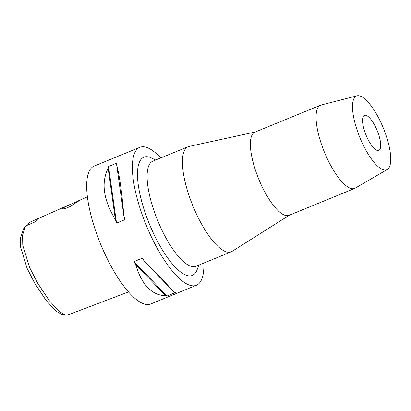 <?xml version="1.0" encoding="UTF-8"?>
<svg xmlns="http://www.w3.org/2000/svg" width="411" height="411" viewBox="0 0 411 411"><rect width="100%" height="100%" fill="white"/><g stroke="black" fill="none" stroke-linecap="round" stroke-linejoin="round"><path stroke-width="0.62" d="M27.301 225.269L29.808 222.243L39.564 217.943L37.16 219.464L35.141 221.853L25.503 226.05L23.602 228.727L20.55 237.424L20.612 247.129L27.044 268.255L34.622 283.097L45.986 300.241L55.793 310.983L61.891 314.518L65.611 315.186L67.574 315.062L128.499 291.938M25.503 226.05L22.574 235.143L22.769 245.305L29.649 267.576L37.586 283.081L49.207 300.554L59.261 311.528L65.611 315.186M62.297 208.377L61.989 208.911L64.44 208.788L69.808 206.702L79.277 200.614L68.812 205.038L62.297 208.377M139.848 147.333L94.165 166.065A74.545 23.653 67.7 0 0 91.936 167.462A74.545 23.653 67.7 0 0 102.144 247.787A74.545 23.653 67.7 0 0 150.724 304.006L196.407 285.28A74.545 23.653 -112.3 0 1 147.826 229.055A74.545 23.653 -112.3 0 1 137.618 148.736A74.545 23.653 -112.3 0 1 139.848 147.333A74.545 23.653 -112.3 0 1 160.758 157.942M203.846 263.045A74.545 23.653 -112.3 0 1 198.636 283.878A74.545 23.653 -112.3 0 1 196.407 285.28M135.63 264.53A74.545 23.653 -112.3 0 1 133.929 261.632L142.442 258.144A74.545 23.653 67.7 0 0 144.143 261.042C160.269 277.266 170.293 287.679 174.218 292.288A74.545 23.653 67.7 0 0 175.543 292.54L167.03 296.033A74.545 23.653 -112.3 0 1 165.705 295.781L135.63 264.53C141.774 284.849 151.798 295.262 165.705 295.781M108.139 168.284A74.545 23.653 -112.3 0 1 108.545 166.496L117.058 163.008A74.545 23.653 67.7 0 0 116.652 164.796C119.467 175.117 121.882 192.256 123.906 216.217A74.545 23.653 67.7 0 0 125.042 219.613L116.529 223.101A74.545 23.653 -112.3 0 1 115.393 219.705L108.139 168.284C100.972 182.7 103.387 199.838 115.393 219.705M155.682 160.023L151.561 158.019A63.895 20.273 67.7 0 0 141.975 158.389A63.895 20.273 67.7 0 0 152.142 230.437A63.895 20.273 67.7 0 0 194.28 274.224A63.895 20.273 67.7 0 0 197.244 269.441L198.775 265.126M188.11 146.727L152.81 161.199A56.795 18.022 67.7 0 0 151.109 162.268A56.795 18.022 67.7 0 0 158.893 223.466A56.795 18.022 67.7 0 0 195.903 266.302L231.198 251.83A56.795 18.022 -112.3 0 1 194.187 208.994A56.795 18.022 -112.3 0 1 186.409 147.796A56.795 18.022 -112.3 0 1 188.11 146.727A56.795 18.022 -112.3 0 1 189.07 146.429L255.262 131.982M289.375 215.189L232.097 251.368A56.795 18.022 -112.3 0 1 231.198 251.83M320.58 105.201L254.892 132.137A44.963 14.267 67.7 0 0 253.546 132.979A44.963 14.267 67.7 0 0 259.706 181.426A44.963 14.267 67.7 0 0 289.005 215.338L354.698 188.408A44.963 14.267 -112.3 0 1 325.394 154.495A44.963 14.267 -112.3 0 1 319.234 106.048A44.963 14.267 -112.3 0 1 320.58 105.201A44.963 14.267 -112.3 0 1 321.181 105.005L357.025 95.814A39.867 12.649 -112.3 0 1 382.821 126.86A39.867 12.649 -112.3 0 1 387.938 169.008A39.867 12.649 -112.3 0 1 387.244 169.512A39.867 12.649 -112.3 0 1 361.115 140.495A39.867 12.649 -112.3 0 1 355.304 96.739A39.867 12.649 -112.3 0 1 357.025 95.814M387.244 169.512L355.258 188.13A44.963 14.267 -112.3 0 1 354.698 188.408M363.874 115.712A18.932 6.006 67.7 0 0 366.463 136.113A18.932 6.006 67.7 0 0 378.803 150.39A18.932 6.006 67.7 0 0 379.368 150.036A18.932 6.006 67.7 0 0 376.774 129.635A18.932 6.006 67.7 0 0 364.439 115.357A18.932 6.006 67.7 0 0 363.874 115.712M39.415 218.005L68.812 205.038M167.03 296.033L133.929 261.632M174.218 292.288L144.143 261.042M116.529 223.101L108.545 166.496M123.906 216.217L116.652 164.796M76.908 201.467L87.409 196.833"/></g></svg>
